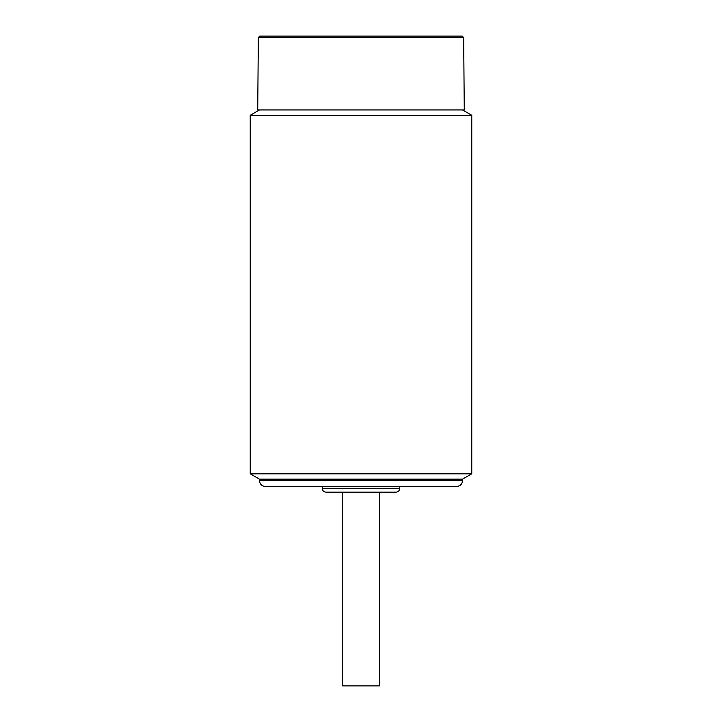 <?xml version="1.0" encoding="UTF-8"?>
<svg xmlns="http://www.w3.org/2000/svg" width="722" height="722" viewBox="0 0 722 722"><rect width="100%" height="100%" fill="white"/><g stroke="black" fill="none" stroke-linecap="round" stroke-linejoin="round"><path stroke-width="1.08" d="M361 36.1L462.17 36.1L361 36.1M258.35 37.562L257.718 109.943L464.282 109.943L463.65 37.562L462.179 36.1L259.821 36.1L258.35 37.562L463.65 37.562M250.236 473.812L471.764 473.812L471.764 115.267L250.236 115.267L250.236 473.812L259.469 479.146L462.531 479.146L471.764 473.812M265.38 486.529L456.62 486.529C460.203 486.168 462.17 484.2 462.531 480.626L259.469 480.626C259.848 484.182 261.815 486.15 265.38 486.529M259.469 480.626L259.469 479.146M322.238 488.406C322.454 490.68 323.709 491.935 325.983 492.16L396.017 492.16C398.291 491.935 399.546 490.68 399.762 488.406L322.238 488.406L322.238 486.529M379.456 492.16L379.456 685.9L342.544 685.9L342.544 492.16M259.469 109.943L250.236 115.267M462.531 109.943L471.764 115.267M462.531 480.626L462.531 479.146M399.762 488.406L399.762 486.529"/></g></svg>
